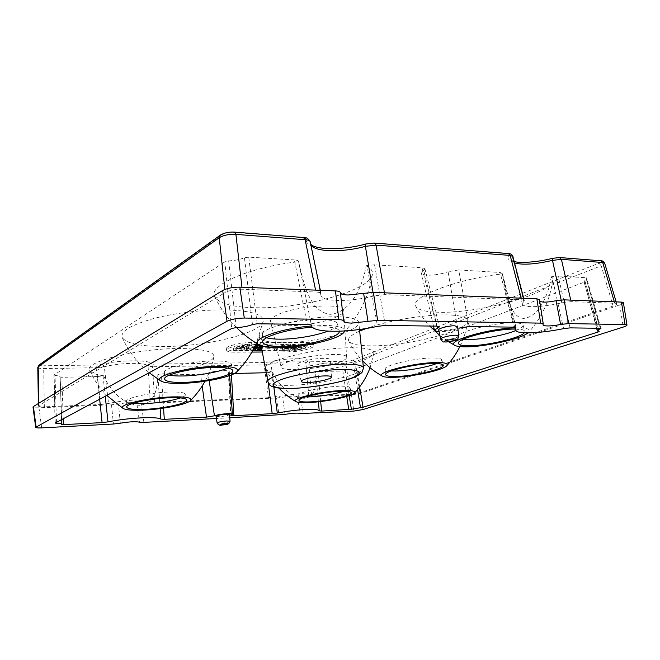 <?xml version="1.0" encoding="UTF-8"?>
<svg xmlns="http://www.w3.org/2000/svg" width="660" height="660" viewBox="0 0 660 660"><rect width="100%" height="100%" fill="white"/><g stroke="black" fill="none" stroke-linecap="round" stroke-linejoin="round"><path stroke-width="0.49" stroke-dasharray="3.3 2.47" d="M282.727 342.705C313.483 343.06 360.575 331.039 358.809 322.583C358.165 319.143 351.252 317.212 338.085 316.808C306.207 315.711 255.519 329.2 259.462 337.078C260.815 340.75 268.57 342.631 282.727 342.705M227.205 309.911C251.559 310.893 263.571 314.597 263.241 321.032C262.168 333.011 206.027 346.698 163.424 346.475C139.821 346.417 126.06 343.39 122.133 337.384C120.458 331.32 130.787 325.091 153.128 318.689C174.834 312.889 204.633 309.383 227.205 309.911M366.267 328.465C387.247 320.653 425.931 314.218 448.09 314.919C461.365 315.364 467.915 317.402 467.742 321.024C467.511 331.097 406.51 346.211 371.572 345.832C358.322 345.832 350.716 344.215 348.727 340.981C347.556 338.258 351.202 334.958 359.675 331.089M251.881 352.077L235.034 352.201C229.804 352.192 226.982 351.574 226.595 350.328C225.703 347.87 240.9 344.058 251.419 344.165L255.981 344.157M257.92 344.157L306.842 344.075C311.231 344.108 313.574 344.644 313.855 345.683C314.647 348.076 299.516 351.846 289.591 351.805L262.3 352.003M570.091 327.88L558.178 276.02L551.974 276.664L563.599 328.639M515.831 327.426L502.21 273.9C455.614 279.122 408.961 297.693 415.767 306.24C417.928 309.887 425.345 311.883 438.017 312.229C476.702 313.929 552.156 293.89 552.684 280.162L551.183 276.829L551.974 276.664M502.318 273.677L500.123 272.473L513.901 327.146M469.128 326.56L458.683 269.948L500.123 272.473M458.683 269.948L448.107 271.697L457.652 328.548C451.58 330.561 445.393 331.633 439.106 331.774M437.035 326.139L423.745 270.262L421.385 273.158C421.649 276.507 438.331 275.558 448.107 271.697M423.745 270.262L424.924 268.76L421.996 267.712L436.598 326.131M385.325 325.454L374.558 264.817L422.004 267.712M374.558 264.817L367.059 265.559L377.471 326.345M366.185 265.757C370.755 268.125 372.842 270.889 372.454 274.057C371.002 290.73 300.911 309.416 253.646 307.667C231.734 307.032 218.765 303.361 214.731 296.637C207.776 285.615 249.109 267.061 298.609 261.707C303.633 283.899 310.002 312.015 330.19 314.333C350.691 312.683 362.703 286.415 366.185 265.757L367.059 265.559M311.438 325.528L298.609 261.707M298.518 261.442C298.213 260.609 296.827 260.106 294.36 259.924L307.304 324.431M257.185 323.771L248.713 257.136L294.36 259.924M248.713 257.136L244.456 257.779C239.902 259.537 234.647 260.576 228.665 260.898L224.779 261.872L231.718 328.49M55.217 423.035L54.112 374.946L224.779 261.872M54.112 374.946L55.052 375.433C58.344 375.631 60.052 376.117 60.184 376.893L61.883 377.33L63.195 418.753M99.668 399.226L97.309 376.53L61.883 377.33M97.309 376.53L103.034 375.886L105.221 396.248M103.612 375.763C95.51 374.616 90.849 372.776 89.636 370.235C83.441 361.919 138.08 348.257 179.512 348.529C202.529 348.777 213.988 351.45 213.898 356.557C213.13 362.992 187.316 370.961 157.839 374.566C157.311 387.832 155.818 403.326 139.639 405.248C122.587 404.794 109.7 389.557 103.612 375.763L103.034 375.886M160.149 408.589L157.839 374.566M157.987 374.665L161.419 375.094L163.564 408.119M202.183 386.017L200.516 374.212L161.419 375.094M200.516 374.212L208.057 373.007L209.17 380.572M231.429 414.917L228.649 372.553L229.309 371.72C229.094 370.912 227.04 370.532 223.146 370.573C217.33 370.796 212.305 371.605 208.057 373.007M228.649 372.553L228.335 372.966L231.371 373.519L231.446 374.888M268.174 382.577L266.896 372.727L266.244 372.735M234.506 373.453L231.371 373.519M266.896 372.727L271.837 372.149L273.842 387.156M318.392 401.783L315.505 371.093C344.561 367.513 373.576 358.85 373.923 352.968C374.014 349.585 366.696 347.845 351.97 347.746C316.528 347.44 259.636 361.861 265.807 368.874C266.459 370.252 268.653 371.308 272.39 372.042L271.837 372.149M315.546 371.184L317.914 371.58L320.702 401.519M346.731 396.454L342.853 371.019L317.914 371.58M342.853 371.019L356.483 368.643L359.617 386.909M597.869 331.138L584.141 282.216L356.483 368.643M584.141 282.216L585.139 281.531L583.918 280.624L586.6 277.934L585.964 277.712L600.328 328.284M558.178 276.02L585.964 277.712M311.57 325.99L325.966 325.421C338.737 325.751 344.941 327.599 344.57 330.982M272.39 372.042C278.256 384.194 290.664 397.823 304.367 398.285C316.973 396.652 316.132 383.048 315.505 371.093M551.183 276.829C548.881 294.343 538.799 316.973 523.751 318.417C513.942 317.873 509.108 304.936 506.088 292.619L502.21 273.9M514.816 327.904L519.073 327.847C527.439 328.053 530.78 329.389 529.089 331.848L528.008 332.896M262.003 350.452L289.377 350.278C299.293 350.336 314.424 346.549 313.632 344.14C313.343 343.093 311.009 342.548 306.62 342.515L251.204 342.54C240.685 342.416 225.497 346.236 226.388 348.719C226.784 349.973 229.597 350.6 234.828 350.617L252.772 350.501M254.562 347.102L247.714 348.604L246.337 348.224L248.49 346.723C250 345.724 252.532 345.007 256.08 344.578L257.342 344.875L255.964 345.881L257.977 345.873L259.627 344.611L257.251 344.017C252.178 344.454 248.465 345.386 246.114 346.797L246.238 346.533C245.965 345.955 244.406 345.782 241.56 346.005L249.472 344.025L247.327 344.033L234.894 347.424L233.425 348.612C235.909 349.577 239.596 349.288 244.489 347.737L243.936 348.472L246.592 349.148C250.561 348.876 253.539 348.191 255.519 347.102M259.768 345.617L264.016 345.007L259.661 347.094M255.643 349.016L257.441 349.008L267.943 344L260.18 345.419M265.625 346.714L275.798 346.682L276.787 346.219L266.607 346.252L265.625 346.714L265.84 348.298L266.822 347.837L266.607 346.252M285.928 344.586L290.647 344.025L281.539 344.033L280.343 344.594L283.891 344.586L274.486 348.95L276.499 348.942L285.928 344.586L286.143 346.153L276.713 350.485L276.499 348.942M284.864 347.581L283.115 347.671L282.447 348.406C282.703 349.849 293.675 348.043 293.378 346.714L292.644 346.31C296.026 345.782 297.899 345.147 298.262 344.396C296.249 343.645 293.024 343.926 288.593 345.238L289.971 345.32C292.743 344.471 294.756 344.272 296.01 344.734C295.193 345.535 293.188 346.005 289.979 346.153L289.171 346.525L291.266 346.945C291.646 347.762 284.501 349.041 284.575 348.026L284.798 349.577C284.716 350.584 291.868 349.305 291.489 348.496L289.385 348.076L289.171 346.525M303.468 346.706C305.588 345.889 306.817 345.13 307.147 344.413C306.636 343.027 297.553 344.924 295.738 346.145L292.231 348.364C292.677 349.784 301.529 347.977 303.468 346.706M255.841 350.485L257.878 350.476M253.225 349.676L246.799 350.732L244.142 350.064L244.695 349.338C239.803 350.881 236.115 351.17 233.632 350.212L235.1 349.041L247.541 345.65L249.686 345.65L241.774 347.622C244.612 347.399 246.172 347.572 246.444 348.133L246.328 348.406C248.143 347.333 251.105 346.459 255.222 345.766M246.097 346.813L246.304 348.414M241.774 347.622L241.56 346.005M248.49 346.723L248.696 348.323L246.551 349.816L247.929 350.188L247.714 348.604M247.929 350.188L253.638 348.703L253.423 347.111M246.799 350.732L246.592 349.148M244.695 349.338L244.489 347.737M235.1 349.041L234.894 347.424M239.827 347.572L239.621 345.955M247.541 345.65L247.327 344.033M249.686 345.65L249.472 344.025M258.192 347.465L257.977 345.873M256.295 346.186L256.08 344.578M254.974 346.277L248.696 348.323M259.603 346.649L259.479 345.749M261.525 347.894L264.239 346.599L264.016 345.007M264.239 346.599L261.368 347.102M260.708 345.625L260.642 345.188M261.302 346.723L267.069 345.601L266.846 344M267.069 345.601L268.158 345.601L267.943 344M257.656 350.584L257.441 349.008M268.158 345.601L261.673 348.678M276.787 346.219L277.002 347.795L276.012 348.249L275.798 346.682M276.012 348.249L265.84 348.298M266.822 347.837L277.002 347.795M290.647 344.025L290.87 345.592L289.666 346.145L289.443 344.578M289.666 346.145L286.143 346.153M276.713 350.485L274.7 350.501L274.486 348.95M274.7 350.501L284.113 346.162L283.891 344.586M284.113 346.162L280.566 346.17L280.343 344.594M280.566 346.17L281.762 345.617L281.539 344.033M281.762 345.617L290.87 345.592M292.644 346.31L292.867 347.861L293.601 348.265C293.89 349.577 282.917 351.384 282.661 349.948L283.33 349.231L283.115 347.671M283.33 349.231L285.087 349.132M289.385 348.076L290.202 347.704L289.979 346.153M290.202 347.704C293.403 347.564 295.416 347.094 296.233 346.294C294.979 345.84 292.966 346.038 290.194 346.888L289.971 345.32M290.194 346.888L288.808 346.805L288.593 345.238M288.808 346.805C293.246 345.493 296.472 345.213 298.485 345.955C298.122 346.698 296.249 347.333 292.867 347.861M295.952 347.696C297.775 346.483 306.867 344.594 307.37 345.964C307.04 346.673 305.811 347.432 303.683 348.241C301.744 349.503 292.9 351.31 292.454 349.899L295.952 347.696M298.138 347.515C300.787 346.376 303.196 345.955 305.357 346.244L301.653 348.406C298.914 349.594 296.563 349.981 294.608 349.577L298.138 347.515M297.924 345.972C300.564 344.825 302.973 344.396 305.135 344.693L301.43 346.863C298.691 348.059 296.348 348.455 294.393 348.043L297.924 345.972M252.475 324.555L244.456 257.779M228.665 260.898L236.23 327.575M56.463 422.359L55.052 375.433M60.175 377L61.694 424.388M349.189 395.67L345.229 370.664M354.205 369.097L357.563 389.524M598.768 331.279L584.933 281.375M586.138 278.404L600.006 328.276M216.067 416.311L219.582 416.666C225.109 416.204 228.401 415.495 229.457 414.562M438.718 329.917L441.829 330.701C447.463 330.85 458.106 328.094 457.553 326.601M229.746 417.763L216.406 418.481M539.467 299.665L543.147 324.192M539.352 300.085L539.756 301.496M623.411 302.717C623.312 303.361 622.075 304.087 619.715 304.895L360.624 393.376L351.475 394.927L300.333 397.031L297.272 396.685L300.25 413.564M297.264 396.685C295.457 395.752 290.582 395.95 282.653 397.279L276.606 398.005L141.273 403.582L136.834 403.235L139.483 422.169M284.996 414.381L282.645 397.279M136.826 403.235C133.279 402.253 127.157 402.501 118.486 403.986L111.507 404.811L38.981 407.798C35.425 407.921 33.437 407.665 33 407.038M120.318 423.192L118.478 403.986M323.293 358.347C312.757 358.347 296.142 362.423 297.297 364.658C297.685 365.64 300.16 366.11 304.705 366.052C315.001 365.978 331.048 362.134 330.429 359.824C330.223 358.817 327.847 358.322 323.293 358.347M305.869 363.478L305.877 363.214C305.53 361.729 301.892 361.003 294.979 361.036C287.207 361.218 279.205 362.216 270.979 364.039L264.149 364.897L268.488 397.716L298.625 393.748C305.077 393.55 308.451 394.012 308.756 395.134L305.877 363.214L308.69 395.53L311.685 395.959L308.855 364.147L305.861 363.545L307.618 361.317L309.705 361.796L346.649 361.243L353.059 360.121L598.975 263.224C601.788 261.946 602.126 261.178 599.981 260.906L600.93 260.774M570.751 300.118L571.098 301.645L614.773 303.286L616.754 303.88C616.712 304.516 615.508 305.242 613.123 306.058L359.972 392.799L350.782 394.366L311.685 395.959M571.098 301.645L561.767 302.816C542.957 307.312 523.017 308.047 522.448 304.078L524.296 300.655L521.631 299.78L521.218 298.18M384.466 292.825L384.78 294.616L521.631 299.78M384.78 294.616L373.609 295.985C350.914 302.082 321.651 302.024 320.933 295.441L321.04 293.708C320.752 292.76 319.06 292.198 315.975 292.017L315.587 290.128M241.956 287.24L242.187 289.228L315.983 292.017M242.187 289.228C235.208 289.228 229.548 290.317 225.2 292.487L224.87 289.426M38.8 403.235L38.833 405.587L225.2 292.487M38.833 405.587L38.42 406.065C38.791 406.709 40.771 406.964 44.352 406.84L43.684 368.585L44.278 365.772L97.16 364.98L102.638 364.303C116.936 359.923 151.222 359.568 150.15 363.611L153.277 364.138L264.965 362.472L269.75 361.87C284.163 357.943 311.347 357.662 307.618 361.317M268.488 397.716L154.696 402.344L150.175 401.833L148.088 366.028C146.536 364.204 141.091 363.313 131.752 363.363C122.05 363.577 112.901 364.7 104.313 366.737L96.508 367.702L100.468 404.555L44.352 406.84M100.468 404.555L108.52 403.507C116.68 401.659 125.458 400.513 134.855 400.084C143.872 399.811 148.978 400.397 150.167 401.833M561.148 299.97L561.767 302.816M512.935 256.757L511.508 260.428L514.536 262.944M523.908 301.438L512.614 257.392C512.053 255.808 510.931 255.04 509.239 255.082C509.644 254.273 509.074 253.811 507.515 253.696L373.568 243.243L366.11 244.076C353.611 247.624 339.95 249.158 325.116 248.688C311.817 247.186 305.555 244.126 306.339 239.481C306.108 238.474 304.903 237.88 302.734 237.715L233.673 232.328C229.672 231.974 223.657 233.269 222.032 234.688L40.45 364.543C39.806 365.359 41.085 365.764 44.278 365.772M373.015 292.38L373.609 295.985M310.258 242.03L310.868 244.984M321.032 294.071L310.241 242.195C309.672 240.322 308.368 239.415 306.339 239.481M37.801 367.397C38.049 368.148 40.012 368.536 43.684 368.585L96.508 367.702L97.16 364.98M102.638 364.303L104.313 366.737L108.52 403.507M154.696 402.344L152.567 366.762L148.088 366.028L150.15 363.611M269.75 361.87L270.979 364.039L275.542 396.784M346.649 361.243L345.774 363.536L354.915 361.927L353.059 360.121M598.975 263.224L601.227 265.79C603.636 264.775 604.791 263.917 604.692 263.224M286.168 362.678C301.719 355.385 348.175 351.417 346.624 357.34C346.632 358.685 344.578 360.187 340.453 361.845C324.167 368.758 281.284 372.545 281.069 366.902C280.838 365.681 282.538 364.279 286.168 362.678M336.88 316.742C318.887 325.751 271.235 329.249 270.559 321.304C270.212 319.58 272.036 317.666 276.02 315.562C293.114 305.877 345.37 302.296 343.678 310.637C343.712 312.551 341.443 314.581 336.88 316.742M599.981 260.906L558.707 257.689L552.486 258.415C540.829 261.368 529.435 262.697 518.29 262.399C508.951 261.261 505.931 258.819 509.239 255.082M220.184 235.24L222.032 234.688M39.031 365.046L40.45 364.543M244.15 348.282C242.558 347.358 235.48 348.967 235.975 349.858L236.049 349.99C237.542 350.955 244.497 349.28 244.208 348.389L244.002 346.789C244.282 347.68 237.336 349.363 235.843 348.381L235.768 348.257C235.273 347.358 242.344 345.741 243.936 346.682M515.105 329.076L515.608 329.076C521.301 329.175 524.378 329.926 524.84 331.312L524.288 332.813M463.171 339.322C459.797 338.951 458.032 338.192 457.858 337.046C455.614 332.293 494.81 322.154 513.967 322.831C519.56 322.963 522.596 323.738 523.066 325.149C523.322 326.675 520.864 328.498 515.666 330.611M305.324 396.924C301.059 396.8 298.848 396.256 298.675 395.29C297.445 392.444 323.276 386.62 339.339 386.232C346.013 386.05 349.577 386.554 350.023 387.742C350.138 388.724 348.175 389.878 344.124 391.223M391.19 370.953C387.37 370.73 385.374 370.103 385.209 369.072C383.567 365.508 414.942 357.984 432.176 357.984C438.149 357.943 441.358 358.553 441.787 359.807C441.969 360.847 440.261 362.084 436.672 363.52M312.394 327.212L322.831 326.873C332.97 327.088 338.448 328.457 339.265 330.974L339.306 331.237M266.582 337.755C263.909 336.963 262.515 335.907 262.408 334.603C260.428 328.531 297.611 318.813 321.329 319.564C331.295 319.836 336.683 321.247 337.507 323.812C337.804 326.089 334.595 328.531 327.88 331.147M169.315 375.152C166.138 374.517 164.505 373.601 164.406 372.405C163.061 367.95 192.555 360.962 213.848 360.896C224.788 360.863 230.67 361.985 231.487 364.27C231.676 365.442 230.332 366.712 227.452 368.082M132.586 403.516C128.733 403.095 126.761 402.344 126.646 401.272C125.623 397.98 150.257 392.535 168.919 392.048C179.338 391.792 184.915 392.576 185.658 394.399C185.79 395.455 184.057 396.627 180.477 397.914M267.968 381.802C269.107 384.532 276.457 385.712 290.004 385.341C319.457 384.673 364.972 374.162 363.437 367.876M251.204 342.54L251.419 344.165M306.62 342.515L306.842 344.075M234.828 350.617L235.034 352.201M289.377 350.278L289.591 351.805M230.068 421.278C229.036 422.152 225.86 422.821 220.523 423.291L217.132 422.986M458.865 335.932C459.393 337.301 449.097 339.908 443.652 339.809L440.657 339.108M619.715 304.895L623.255 327.063M363.033 409.546L360.624 393.376M351.475 394.927L353.834 411.081M303.303 413.803L300.333 397.031M143.896 422.383L141.273 403.582M276.606 398.005L279.031 415.107M41.671 427.886L38.981 407.798M111.507 404.811L113.421 424.025M359.972 392.799L354.915 361.927L601.227 265.79L613.123 306.058M309.705 361.796L308.855 364.147L345.774 363.536L350.782 394.366M614.773 303.286L614.336 301.826M264.965 362.472L264.149 364.897L152.567 366.762M559.647 257.548L558.707 257.689M508.447 253.547L507.515 253.696M374.443 243.07L373.568 243.243M303.567 237.526L302.734 237.715M152.559 366.762L153.277 364.138M235.843 348.381L236.049 349.99M359.51 329.472L358.809 322.583M89.636 370.235C93.827 379.64 99.536 388.039 106.763 395.423M263.241 321.032L256.393 343.241M372.454 274.057C368.899 295.729 359.824 314.688 345.213 330.94M467.742 321.024C466.496 329.967 463.864 338.498 459.863 346.607M265.807 368.874C269.197 375.961 273.587 382.379 278.965 388.121M552.684 280.162C550.06 299.747 542.19 316.981 529.089 331.848M246.444 348.133L246.238 346.533M246.337 348.224L246.551 349.816M244.142 350.064L243.936 348.472M233.425 348.612L233.632 350.212M259.627 344.611L259.71 345.197M257.342 344.875L257.557 346.475M291.266 346.945L291.489 348.496M284.575 348.026L284.798 349.577M296.01 344.734L296.233 346.294M298.262 344.396L298.485 345.955M282.447 348.406L282.661 349.948M293.378 346.714L293.601 348.265M307.37 345.964L307.147 344.413M292.231 348.364L292.454 349.899M226.595 350.328L226.388 348.719M313.855 345.683L313.632 344.14M305.135 344.693L305.357 346.244M294.608 349.577L294.393 348.043M61.71 419.554L60.184 376.893M596.599 328.234L583.918 280.624M424.924 268.76L439.428 326.849M309.829 317.526L311.438 325.495L309.82 317.501M53.971 375.119L55.077 423.167M61.644 424.462L60.175 377.025M228.335 372.966L230.827 415.371M585.139 281.531L599.156 331.419M600.946 328.433L586.6 277.934M516.112 327.707L502.376 273.298M433.496 326.089L421.385 273.158M229.597 375.598L229.309 371.72M514.643 327.178L506.088 292.619M261.121 345.782L259.462 337.078M539.129 300.803L542.941 324.811M301.232 381.43L297.297 364.658M524.296 300.655L523.685 298.279M321.04 293.708L320.331 290.309M38.379 403.491L38.42 406.065M308.69 395.53L305.869 363.528M616.159 301.892L616.754 303.88M331.46 377.025L330.429 359.824M522.448 304.078L511.393 260.246L514.173 261.541M320.933 295.441L310.728 244.299M281.069 366.902L270.559 321.304M346.624 357.34L343.678 310.637M244.208 348.389L244.002 346.789M235.768 348.257L235.975 349.858M415.767 306.24C419.546 313.434 424.198 320.034 429.726 326.04M439.906 335.544L448.767 341.847M457.858 337.046L458.403 343.349M523.066 325.149L524.84 331.312M373.923 352.968L370.078 367.768M298.675 395.29L298.947 400.389M350.023 387.742L351.236 392.708M385.209 369.072L385.605 374.641M441.787 359.807L443.239 365.236M348.727 340.981C352.407 348.307 357.076 354.948 362.728 360.921M214.731 296.637C220.225 308.212 227.494 318.524 236.519 327.566M262.408 334.603L262.738 341.971M337.507 323.812L339.265 330.974M122.133 337.384C128.444 351.227 137.445 363.008 149.143 372.718M164.406 372.405L164.563 378.988M231.487 364.27L232.889 370.639M213.898 356.557C212.223 365.219 209.261 373.445 205.012 381.241M126.646 401.272L126.728 407.055M185.658 394.399L186.829 399.985"/><path stroke-width="0.99" d="M292.792 388.352C309.853 387.964 339.479 382.874 351.277 378.254C364.518 372.669 361.342 369.724 341.748 369.41C322.253 369.79 291.868 375.053 279.46 380.284C266.549 385.522 274.139 389.02 292.792 388.352L292.792 388.352M359.675 331.089L366.267 328.465M255.981 344.157L257.92 344.157M262.3 352.003L251.881 352.077M266.244 372.735L234.506 373.453M171.641 396.916C147.518 397.609 116.729 405.067 123.106 408.424C125.763 410 132.445 410.561 143.129 410.124C162.632 409.332 187.754 404.291 190.575 400.48C192.208 397.765 185.897 396.577 171.641 396.916M217.264 366.3C232.708 366.292 239.299 368.049 237.031 371.563C233.195 376.678 203.717 382.874 181.772 383.361C170.816 383.625 163.787 382.808 160.685 380.902C152.039 376.357 189.271 366.473 217.264 366.3M344.57 330.982L343.794 332.45C338.621 339.521 302.214 347.746 278.025 347.63C268.389 347.638 261.979 346.657 258.802 344.668C249.48 339.71 280.063 328.375 311.57 325.99M393.731 377.33C411.947 377 444.122 369.979 446.968 365.524C448.305 363.478 444.716 362.488 436.202 362.546C414.084 362.629 374.731 372.727 382.214 376.076C383.856 377.066 387.692 377.487 393.731 377.33M308.542 402.575C301.661 402.872 297.396 402.526 295.754 401.536C289.938 398.78 322.113 391.058 342.557 390.505C351.747 390.258 355.765 391.05 354.626 392.89C352.39 396.371 325.611 401.932 308.542 402.575M528.008 332.896C520.773 339.009 484.366 346.995 465.564 346.838C460.094 346.855 456.481 346.343 454.732 345.296C445.417 341.286 488.012 328.564 514.816 327.904M273.842 387.156L277.299 413.028C287.24 411.172 296.686 409.984 305.621 409.489C314.16 409.109 318.697 409.563 319.234 410.842L318.392 401.783M209.17 380.572L214.442 415.8C217.825 414.711 222.156 413.993 227.428 413.638C230.596 413.498 232.262 413.671 232.427 414.166L230.827 415.371L233.83 415.685L272.184 413.671L268.174 382.577M253.745 348.703L255.733 348.686L255.519 347.102L254.562 347.102M260.18 345.419L259.768 345.617M259.661 347.094L255.643 349.016L255.849 350.592L261.525 347.894M252.772 350.501L255.841 350.485M257.878 350.476L262.003 350.452M255.733 348.686L253.225 349.676M255.222 345.766L257.466 345.625L257.268 344.157M257.466 345.625L259.85 346.219L258.192 347.465L256.179 347.474L256.014 346.195M256.179 347.474L257.557 346.475L254.974 346.277M261.368 347.102L259.693 347.35L259.603 346.649M259.693 347.35L260.865 346.789L260.708 345.625M260.865 346.789L261.302 346.723M261.673 348.678L257.656 350.584L255.849 350.592M439.106 331.774C436.293 331.741 434.775 331.361 434.536 330.643C434.437 329.983 435.435 329.208 437.555 328.317L439.428 326.849L436.598 326.131L385.325 325.454L377.471 326.345C347.366 333.028 312.353 333.011 311.446 325.57L311.438 325.495C311.223 324.852 309.845 324.489 307.304 324.431L257.185 323.771L252.475 324.555C248.02 326.279 242.599 327.286 236.23 327.575L231.718 328.49L55.217 423.035L56.496 423.365L56.463 422.359M56.496 423.365C59.912 423.299 61.702 423.538 61.867 424.091L61.644 424.462L63.36 424.636L102.094 422.606L99.668 399.226M320.702 401.519L321.593 411.073L351.384 409.241L349.189 395.67M351.384 409.241L363.066 407.261L598.108 331.988L599.148 331.419L597.275 330.751C597.201 330.28 598.166 329.67 600.179 328.919L600.946 328.433L600.328 328.284L570.091 327.88L563.599 328.639C539.434 333.597 516.013 334.389 515.328 329.95L515.831 327.426M357.563 389.524L360.5 407.715M600.006 328.276L600.179 328.919M515.988 328.053L513.901 327.146L469.128 326.56L458.997 328.111M437.555 328.317L437.035 326.139M105.221 396.248L108.001 421.872L102.094 422.606M163.564 408.119L164.29 419.339L160.809 419.116L160.149 408.589M164.29 419.339L206.489 417.12L202.183 386.017M206.489 417.12L214.442 415.8M231.446 374.888L233.83 415.685M277.299 413.028L272.184 413.671M321.593 411.073L319.234 410.842M108.001 421.872C127.966 417.739 157.327 416.32 160.809 419.116M225.984 414.191C220.399 414.67 217.09 415.371 216.067 416.311L217.132 422.986C218.122 422.111 221.323 421.443 226.718 420.973L230.068 421.278L229.457 414.562L225.984 414.191M454.517 325.792C448.816 325.611 438.001 328.457 438.718 329.917L440.657 339.108C439.981 337.772 450.442 335.09 455.944 335.214L458.865 335.932L457.553 326.601L454.517 325.792M216.406 418.481L143.896 422.383L139.483 422.169C135.737 421.352 129.352 421.699 120.318 423.192L113.421 424.025L41.671 427.886C38.107 428.06 36.11 427.87 35.689 427.325L227.04 321.272C231.47 319.234 237.221 318.161 244.291 318.046L338.827 319.663M343.678 320.966C344.149 322.278 346.805 322.987 351.64 323.095L377.627 320.331L540.655 323.128L543.254 323.854L542.941 324.811C543.114 325.52 544.549 325.908 547.247 325.957C550.852 325.974 555.308 325.479 560.596 324.472L568.466 323.598L625.053 324.572L627 325.083C626.885 325.652 625.639 326.312 623.255 327.063L363.033 409.546L353.834 411.081L300.25 413.564C298.32 412.756 293.238 413.028 284.996 414.381L229.746 417.763M35.689 427.325L33 407.038L33.396 406.543L222.692 290.466C227.073 288.255 232.79 287.149 239.836 287.158L335.478 290.903L338.827 319.671C341.748 319.753 343.365 320.191 343.67 320.966L340.337 292.512C340.725 293.972 343.249 294.805 347.919 295.012L373.403 292.388L536.877 298.79L539.467 299.665L543.238 323.788M560.596 324.472L556.099 300.721L564.11 299.854L621.456 302.099L623.411 302.717L627 325.083M539.756 301.496L543.23 302.115C546.719 302.206 551.009 301.744 556.099 300.721M367.991 321.354L363.635 293.395M335.478 290.903C338.423 291.068 340.04 291.604 340.337 292.512M324.967 375.903C329.109 375.829 331.271 376.2 331.46 377.025C332.013 378.914 317.336 382.297 307.948 382.486C303.798 382.594 301.562 382.239 301.232 381.43C300.234 379.607 315.381 376.043 324.967 375.903M514.536 262.944C522.712 265.18 535.359 264.33 552.494 260.387L561.148 299.97M514.173 261.541C519.486 263.274 537.289 262.309 552.387 258.349L552.494 260.387L561.404 259.347L570.751 300.118M521.218 298.18L510.18 255.412L512.927 256.501C512.028 254.512 510.535 253.523 508.447 253.547M310.868 244.984C314.968 252.169 343.134 252.632 365.392 246.337L373.015 292.38M374.443 243.07L508.282 253.531L510.18 255.412L376.068 245.132L374.286 243.053L365.797 243.994L365.392 246.337L376.068 245.132L384.466 292.825M315.587 290.128L305.118 239.696C308.212 239.943 309.92 240.652 310.233 241.808C308.591 238.664 306.372 237.237 303.567 237.526M234.316 232.105L235.909 234.382C228.995 234.044 223.435 235.174 219.227 237.757L220.432 235.059C224.202 232.848 228.83 231.866 234.316 232.105L233.673 232.328M220.184 235.24L39.22 364.906L37.801 367.389M616.159 301.892L604.692 263.224L602.695 262.507L600.765 260.766L559.647 257.548M524.288 332.813C520.113 338.135 485.974 345.939 468.633 345.749C462.165 345.749 458.749 344.941 458.403 343.349C456.167 338.745 495.346 328.672 515.105 329.076M515.666 330.611C504.133 335.346 480.876 339.677 467.915 339.553L463.171 339.322M310.522 401.874C303.196 402.171 299.335 401.676 298.947 400.389C297.693 397.609 324.027 391.735 340.378 391.281C347.168 391.066 350.79 391.537 351.236 392.708C352.572 395.579 326.849 401.288 310.522 401.874M344.124 391.223C333.993 394.243 322.633 396.124 310.051 396.866L305.324 396.924M396.182 376.472C413.704 376.208 444.947 368.874 443.239 365.236C442.81 364.007 439.552 363.429 433.471 363.495C415.924 363.577 383.93 371.151 385.605 374.641C385.951 376.018 389.474 376.629 396.182 376.472M436.672 363.52C427.696 367.158 407.682 370.788 395.612 371.002L391.19 370.953M339.306 331.237C340.519 337.491 304.466 346.574 280.748 346.368C269.445 346.327 263.447 344.858 262.738 341.971C261.393 336.947 288.304 328.729 312.394 327.212M327.88 331.147C316.082 335.734 295.028 339.257 280.096 339.174C274.321 339.149 269.808 338.679 266.582 337.755M183.802 382.379C171.749 382.627 165.33 381.496 164.563 378.988C163.185 374.616 193.264 367.579 214.954 367.405C226.099 367.323 232.072 368.395 232.889 370.639C234.506 375.152 205.45 381.959 183.802 382.379M227.452 368.082C219.31 372.025 198.817 375.664 183.315 375.969C177.474 376.093 172.804 375.829 169.315 375.152M144.771 409.357C163.746 408.631 188.067 403.293 186.829 399.985C186.087 398.203 180.411 397.46 169.801 397.765C150.793 398.335 125.68 403.829 126.728 407.055C127.462 409.018 133.477 409.786 144.771 409.357M180.477 397.914C170.866 400.991 158.837 402.922 144.375 403.714L132.586 403.516M267.968 381.802C268.587 383.963 269.692 385.39 271.285 386.108L274.939 387.453C278.635 388.286 284.46 388.616 292.421 388.435C311.272 387.502 329.183 384.706 346.17 380.036C354.346 377.726 359.733 375.028 362.315 371.959L363.437 367.876C362.893 365.318 356.326 364.089 343.745 364.196C313.335 364.353 264.553 375.994 267.968 381.802L261.121 345.782M63.195 418.753L63.36 424.636M348.777 409.645L346.731 396.454M598.108 331.988L597.869 331.138M359.617 386.909L363.066 407.261M225.91 423.514C230.983 423.01 225.53 425.015 221.851 425.015C216.761 425.535 222.164 423.522 225.91 423.514M454.319 338.984C456.588 338.918 456.704 339.413 454.657 340.486L446.259 341.962C443.982 342.045 443.85 341.55 445.846 340.477L454.319 338.984M227.04 321.272L222.692 290.466M239.836 287.158L244.291 318.046M373.403 292.388L377.627 320.331M540.655 323.128L536.877 298.79M564.11 299.854L568.466 323.598M625.053 324.572L621.456 302.099M33.396 406.543L36.094 426.88M224.87 289.426L219.227 237.757L38.206 366.869L38.8 403.235M234.448 232.122L303.418 237.509L305.118 239.696L235.909 234.382L241.956 287.24M614.336 301.826L602.695 262.507L561.404 259.339L559.482 257.54L552.387 258.349M363.437 367.876L359.51 329.472M106.763 395.423L123.098 408.424M256.393 343.241C251.65 353.818 245.19 363.256 237.031 371.563M345.213 330.94L343.794 332.45M459.863 346.607C456.431 353.504 452.133 359.815 446.968 365.524M278.965 388.121C283.924 393.385 289.517 397.856 295.754 401.536M259.71 345.197L259.85 346.219M61.867 424.091L61.71 419.554M597.275 330.751L596.599 328.234M434.536 330.643L433.496 326.089M232.427 414.166L229.597 375.598M515.328 329.95L514.643 327.178M217.132 422.986C218.278 425.023 219.805 425.708 221.71 425.048C224.285 424.083 228.541 426.046 230.068 421.278M440.657 339.108C443.949 343.67 443.545 341.294 445.805 342.061L453.445 340.939C456.398 339.603 457.529 340.898 458.865 335.932M523.685 298.279L512.886 256.534M320.331 290.309L310.216 241.865M37.793 367.405L38.379 403.491M310.728 244.299C317.064 250.354 344.495 249.991 365.797 243.994M37.81 367.348L39.031 365.046M600.93 260.774C601.714 260.353 602.943 261.121 604.61 263.068M429.726 326.04L439.906 335.544M448.767 341.847L454.732 345.296M370.078 367.768C366.564 377.149 361.416 385.522 354.626 392.89M362.728 360.921C368.453 366.935 374.954 371.984 382.214 376.076M236.519 327.566C243.226 334.232 250.651 339.941 258.802 344.668M149.143 372.718L160.685 380.911M205.012 381.241C201.127 388.311 196.317 394.721 190.575 400.48"/></g></svg>
